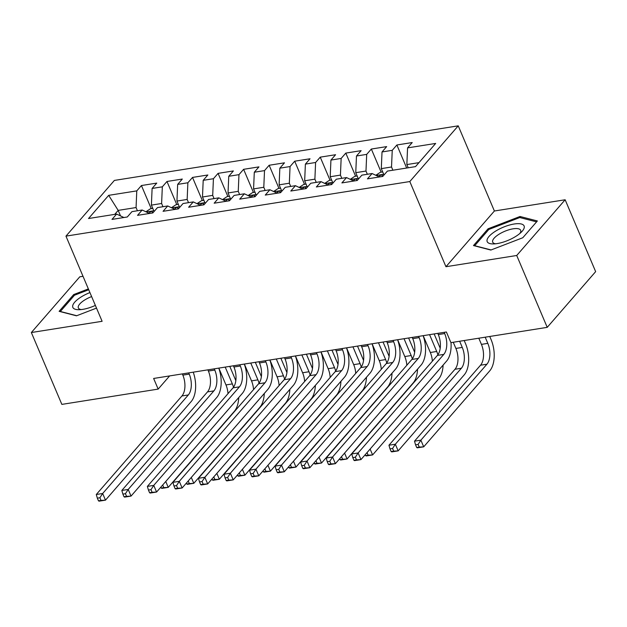 <?xml version="1.0" encoding="UTF-8"?>
<svg xmlns="http://www.w3.org/2000/svg" width="627" height="627" viewBox="0 0 627 627"><rect width="100%" height="100%" fill="white"/><g stroke="black" fill="none" stroke-linecap="round" stroke-linejoin="round"><path stroke-width="0.94" d="M83.015 276.303L79.778 276.813L31.35 332.529L61.854 404.391L158.161 389.101L169.619 375.918M458.235 125.839L114.388 180.419L65.96 236.128L409.807 181.548L458.235 125.839L494.389 211.001L445.954 266.718L516.719 255.487L565.146 199.77L494.389 211.001M565.146 199.77L595.65 271.632L547.222 327.349L516.719 255.487M120.533 215.923L118.182 210.39L108.683 195.342L88.525 218.525L116.63 214.066L111.982 219.411L127.305 216.981L131.952 211.636L142.172 210.014L137.525 215.359L152.855 212.929L157.502 207.584L167.715 205.962L163.067 211.307L178.397 208.869L183.045 203.524L193.265 201.902L188.617 207.247L203.947 204.817L208.587 199.472L218.807 197.85L214.16 203.195L229.49 200.758L234.137 195.412L244.358 193.79L239.71 199.143L255.032 196.706L259.68 191.36L269.9 189.738L265.252 195.083L280.582 192.654L285.23 187.308L295.442 185.686L290.803 191.031L306.125 188.594L310.773 183.249L320.993 181.626L316.345 186.971L331.675 184.542L336.315 179.197L346.535 177.574L341.887 182.919L357.218 180.49L361.865 175.145L372.085 173.522L367.438 178.867L382.76 176.43L387.408 171.085L415.513 166.625L435.671 143.434L407.566 147.894L412.213 142.548L396.883 144.986L392.243 150.331L382.023 151.953L386.671 146.608L371.341 149.038L366.693 154.383L356.473 156.005L361.121 150.66L345.798 153.098L341.151 158.443L330.931 160.065L335.578 154.72L320.248 157.15L315.6 162.495L305.388 164.117L310.028 158.772L294.706 161.202L290.058 166.547L279.838 168.169L284.486 162.824L269.155 165.262L264.516 170.607L254.296 172.229L258.943 166.884L243.613 169.314L238.965 174.659L228.745 176.281L233.393 170.936L218.071 173.365L213.423 178.719L203.203 180.333L207.85 174.988L192.52 177.425L187.873 182.77L177.66 184.393L182.3 179.048L166.978 181.477L162.33 186.822L152.11 188.445L156.758 183.1L141.428 185.537L151.24 208.65M108.683 195.342L136.78 190.882L141.428 185.537M547.222 327.349L450.915 342.632L446.393 331.989L153.639 378.457L158.161 389.101M154.101 211.487L151.397 205.115L161.609 203.493L162.981 206.714M152.11 188.445L151.397 205.115M162.33 186.822L161.609 203.493M116.63 214.066L123.911 217.522M179.643 207.435L176.939 201.063L187.16 199.441L188.523 202.654M177.66 184.393L176.939 201.063M187.873 182.77L187.16 199.441M142.172 210.014L149.453 213.462M205.194 203.383L202.482 197.003L212.702 195.381L214.066 198.602M203.203 180.333L202.482 197.003M213.423 178.719L212.702 195.381M167.715 205.962L175.004 209.41M230.736 199.323L228.032 192.951L238.252 191.329L239.616 194.542M228.745 176.281L228.032 192.951M238.965 174.659L238.252 191.329M193.265 201.902L200.546 205.358M256.286 195.271L253.574 188.899L263.795 187.277L265.158 190.49M254.296 172.229L253.574 188.899M264.516 170.607L263.795 187.277M218.807 197.85L226.096 201.298M281.829 191.219L279.125 184.84L289.337 183.217L290.709 186.438M279.838 168.169L279.125 184.84M290.058 166.547L289.337 183.217M244.358 193.79L251.639 197.246M307.371 187.16L304.667 180.788L314.887 179.165L316.251 182.379M305.388 164.117L304.667 180.788M315.6 162.495L314.887 179.165M269.9 189.738L277.181 193.194M332.921 183.108L330.217 176.728L340.43 175.105L341.801 178.327M330.931 160.065L330.217 176.728M341.151 158.443L340.43 175.105M295.442 185.686L302.731 189.135M358.464 179.048L355.76 172.676L365.98 171.053L367.344 174.275M356.473 156.005L355.76 172.676M366.693 154.383L365.98 171.053M320.993 181.626L328.274 185.083M384.014 174.996L381.302 168.624L391.522 167.001L392.886 170.215M382.023 151.953L381.302 168.624M392.243 150.331L391.522 167.001M346.535 177.574L353.824 181.023M408.216 167.785L406.852 164.564L418.969 162.644M407.566 147.894L406.852 164.564M372.085 173.522L379.366 176.971M445.954 266.718L409.807 181.548M31.35 332.529L102.115 321.298L65.96 236.128M137.431 210.766L136.067 207.545L118.182 210.39L114.725 214.371M136.78 190.882L136.067 207.545M473.479 245.565L490.839 250.048L522.785 237.743L537.37 220.963L520.01 216.487L488.065 228.792L473.479 245.565M88.368 288.914L73.712 294.557L59.126 311.337L76.486 315.812L96.511 308.108M396.883 144.986L406.672 168.028M371.341 149.038L381.153 172.159M345.798 153.098L355.611 176.211M320.248 157.15L330.061 180.262M294.706 161.202L304.518 184.322M269.155 165.262L278.968 188.374M243.613 169.314L253.426 192.426M218.071 173.365L227.875 196.486M192.52 177.425L202.333 200.538M166.978 181.477L176.79 204.598M488.504 229.835L488.065 228.792M520.535 217.734L520.01 216.487M74.158 295.607L73.712 294.557M437.787 333.352L438.304 334.575A15.424 8.402 -99 0 1 437.403 355.407L351.739 453.964L358.127 452.945L360.948 459.599L446.62 361.05A23.136 12.603 81 0 0 451.001 342.616M444.175 332.341L444.684 333.556A15.424 8.402 -99 0 1 443.791 354.396L358.127 452.945L355.352 457.208L352.797 457.608L353.926 460.273L356.481 459.865L355.352 457.208M356.481 459.865L360.948 459.599L354.561 460.618L353.926 460.273M351.739 453.964L352.797 457.608M478.809 338.204L481.426 344.38A15.424 8.402 -99 0 1 480.533 365.212L414.494 441.181L420.882 440.17L423.703 446.824L489.742 370.855A23.136 12.603 81 0 0 491.082 339.599L489.758 336.464M485.188 337.193L487.814 343.361A15.424 8.402 -99 0 1 486.913 364.201L420.882 440.17L418.107 444.425L415.56 444.833L416.689 447.49L419.244 447.09L418.107 444.425M419.244 447.09L423.703 446.824L417.316 447.835L416.689 447.49M414.494 441.181L415.56 444.833M412.237 337.412L412.754 338.627A15.424 8.402 -99 0 1 411.861 359.459L326.189 458.016L332.576 457.005L335.398 463.659L421.07 365.102A23.136 12.603 81 0 0 423.131 335.68M418.624 336.393L419.142 337.616A15.424 8.402 -99 0 1 418.248 358.448L332.576 457.005L329.81 461.26L327.255 461.668L328.383 464.325L330.938 463.917L329.81 461.26M330.938 463.917L335.398 463.659L329.018 464.67L328.383 464.325M326.189 458.016L327.255 461.668M386.694 341.464L387.212 342.679A15.424 8.402 -99 0 1 386.31 363.519L300.647 462.068L307.034 461.057L309.856 467.711L395.527 369.154A23.136 12.603 81 0 0 397.589 339.732M393.082 340.453L393.599 341.668A15.424 8.402 -99 0 1 392.698 362.5L307.034 461.057L304.26 465.312L301.705 465.72L302.833 468.385L305.388 467.977L304.26 465.312M305.388 467.977L309.856 467.711L303.468 468.722L302.833 468.385M300.647 462.068L301.705 465.72M382.697 171.908L380.33 172.284L375.8 175.278M453.258 342.264L455.884 348.432A15.424 8.402 -99 0 1 454.983 369.272L388.952 445.233L395.339 444.222L398.161 450.876L464.192 374.907A23.136 12.603 81 0 0 465.54 343.659L464.207 340.524M382.008 176.555A8.175 4.452 -99 0 1 382.235 175.905C382.039 174.471 381.02 174.635 379.17 176.391A8.175 4.452 81 0 0 379.014 176.806M382.235 175.905L382.313 175.199M459.646 341.245L462.264 347.421A15.424 8.402 -99 0 1 461.37 368.253L395.339 444.222L392.565 448.477L390.01 448.885L391.138 451.55L393.693 451.142L392.565 448.477M393.693 451.142L398.161 450.876L391.773 451.887L391.138 451.55M388.952 445.233L390.01 448.885M357.155 175.968L354.788 176.344L350.25 179.338M440.201 348.22A23.136 12.603 81 0 0 439.989 347.711L434.143 333.932M356.457 180.607A8.175 4.452 -99 0 1 356.692 179.957C356.497 178.523 355.47 178.687 353.628 180.443A8.175 4.452 81 0 0 353.471 180.858M356.692 179.957L356.763 179.251M429.581 334.653L436.721 351.473A15.424 8.402 -99 0 1 437.865 354.819M423.194 335.672L430.334 352.492A15.424 8.402 -99 0 1 432.371 361.199M365.212 454.693L365.596 455.602L368.151 455.194L367.046 452.592M370.118 449.05L372.61 454.928L438.649 378.967A23.136 12.603 81 0 0 443.109 365.079M368.151 455.194L372.61 454.928L366.231 455.947L365.596 455.602M487.014 240.972A20.048 6.983 -23 0 0 493.284 243.934A20.048 6.983 -23 0 0 521.531 231.943A20.048 6.983 -23 0 0 524.282 226.621A20.048 6.983 -23 0 0 504.711 226.637A20.048 6.983 -23 0 0 487.014 240.972M519.822 233.503A15.181 5.29 -23 0 0 520.786 230.791A15.181 5.29 -23 0 0 520.653 230.289A15.181 5.29 -23 0 0 505.291 231.073A15.181 5.29 -23 0 0 492.571 241.654A15.181 5.29 -23 0 0 492.704 242.155A15.181 5.29 -23 0 0 495.589 243.793M491.098 249.946L474.702 245.713L488.833 229.458L519.783 217.538L536.579 221.872M89.92 292.582A20.048 6.983 -23 0 0 72.661 306.744A20.048 6.983 -23 0 0 78.939 309.707A20.048 6.983 -23 0 0 95.367 305.412M91.62 296.579A15.181 5.29 -23 0 0 78.218 307.426A15.181 5.29 -23 0 0 78.351 307.928A15.181 5.29 -23 0 0 81.244 309.566M76.745 315.718L60.349 311.486L74.48 295.231L88.721 289.745M361.144 345.516L361.661 346.739A15.424 8.402 -99 0 1 360.768 367.571L275.096 466.127L281.484 465.109L284.313 471.763L369.977 373.214A23.136 12.603 81 0 0 372.038 343.792M367.532 344.505L368.049 345.72A15.424 8.402 -99 0 1 367.156 366.56L281.484 465.109L278.717 469.372L276.162 469.772L277.291 472.437L279.846 472.029L278.717 469.372M279.846 472.029L284.313 471.763L277.926 472.782L277.291 472.437M275.096 466.127L276.162 469.772M335.602 349.576L336.119 350.791A15.424 8.402 -99 0 1 335.226 371.631L249.554 470.179L255.941 469.168L258.763 475.822L344.435 377.266A23.136 12.603 81 0 0 346.496 347.844M341.989 348.557L342.507 349.78A15.424 8.402 -99 0 1 341.613 370.612L255.941 469.168L253.167 473.424L250.612 473.832L251.748 476.489L254.303 476.089L253.167 473.424M254.303 476.089L258.763 475.822L252.375 476.833L251.748 476.489M249.554 470.179L250.612 473.832M331.612 180.02L329.238 180.396L324.708 183.39M414.659 352.272A23.136 12.603 81 0 0 414.447 351.763L408.6 337.984M330.915 184.659A8.175 4.452 -99 0 1 331.142 184.017C330.946 182.582 329.927 182.739 328.078 184.503A8.175 4.452 81 0 0 327.929 184.918M331.142 184.017L331.221 183.311M404.039 338.713L411.179 355.533A15.424 8.402 -99 0 1 412.323 358.879M397.651 339.724L404.791 356.544A15.424 8.402 -99 0 1 406.829 365.251M339.662 458.752L340.046 459.654L342.601 459.254L341.496 456.644M344.576 453.102L347.068 458.988L413.107 383.019A23.136 12.603 81 0 0 417.566 369.131M342.601 459.254L347.068 458.988L340.68 459.999L340.046 459.654M306.062 184.072L303.695 184.448L299.157 187.442M389.116 356.324A23.136 12.603 81 0 0 388.905 355.822L383.05 342.044M305.373 188.719A8.175 4.452 -99 0 1 305.6 188.069C305.404 186.634 304.377 186.799 302.535 188.555A8.175 4.452 81 0 0 302.379 188.97M305.6 188.069L305.67 187.363M378.489 342.765L385.629 359.584A15.424 8.402 -99 0 1 386.773 362.931M372.101 343.776L379.241 360.596A15.424 8.402 -99 0 1 381.279 369.303M314.119 462.804L314.503 463.714L317.058 463.306L315.953 460.696M319.025 457.161L321.526 463.039L387.557 387.071A23.136 12.603 81 0 0 392.024 373.19M317.058 463.306L321.526 463.039L315.138 464.058L314.503 463.714M310.059 353.628L310.577 354.843A15.424 8.402 -99 0 1 309.675 375.683L224.011 474.239L230.391 473.22L233.22 479.874L318.884 381.326A23.136 12.603 81 0 0 320.953 351.896M316.439 352.617L316.956 353.832A15.424 8.402 -99 0 1 316.063 374.672L230.391 473.22L227.625 477.476L225.069 477.884L226.198 480.548L228.753 480.141L227.625 477.476M228.753 480.141L233.22 479.874L226.833 480.885L226.198 480.548M224.011 474.239L225.069 477.884M280.52 188.131L278.145 188.508L273.615 191.501M363.566 360.384A23.136 12.603 81 0 0 363.354 359.874L357.508 346.096M279.822 192.771A8.175 4.452 -99 0 1 280.05 192.121C279.854 190.686 278.835 190.851 276.985 192.607A8.175 4.452 81 0 0 276.836 193.022M280.05 192.121L280.128 191.415M352.946 346.817L360.086 363.636A15.424 8.402 -99 0 1 361.23 366.991M346.559 347.836L353.699 364.655A15.424 8.402 -99 0 1 355.736 373.363M288.577 466.864L288.961 467.766L291.516 467.358L290.403 464.756M293.483 461.213L295.975 467.099L362.014 391.13A23.136 12.603 81 0 0 366.474 377.242M291.516 467.358L295.975 467.099L289.588 468.11L288.961 467.766M284.509 357.68L285.026 358.903A15.424 8.402 -99 0 1 284.133 379.735L198.461 478.291L204.849 477.28L207.67 483.934L293.342 385.378A23.136 12.603 81 0 0 295.403 355.956M290.897 356.669L291.414 357.884A15.424 8.402 -99 0 1 290.52 378.724L204.849 477.28L202.082 481.536L199.527 481.944L200.656 484.6L203.211 484.193L202.082 481.536M203.211 484.193L207.67 483.934L201.291 484.945L200.656 484.6M198.461 478.291L199.527 481.944M254.97 192.183L252.603 192.56L248.073 195.553M338.024 364.436A23.136 12.603 81 0 0 337.812 363.926L331.965 350.148M254.28 196.823A8.175 4.452 -99 0 1 254.507 196.18C254.311 194.746 253.292 194.903 251.443 196.666A8.175 4.452 81 0 0 251.286 197.082M254.507 196.18L254.586 195.475M327.396 350.877L334.536 367.696A15.424 8.402 -99 0 1 335.688 371.043M321.016 351.888L328.148 368.707A15.424 8.402 -99 0 1 330.194 377.415M263.026 470.916L263.411 471.825L265.966 471.418L264.86 468.808M267.933 465.273L270.433 471.151L336.464 395.182A23.136 12.603 81 0 0 340.931 381.302M265.966 471.418L270.433 471.151L264.045 472.162L263.411 471.825M258.967 361.74L259.484 362.955A15.424 8.402 -99 0 1 258.583 383.795L172.919 482.343L179.306 481.332L182.128 487.986L267.8 389.43A23.136 12.603 81 0 0 269.861 360.008M265.354 360.721L265.872 361.944A15.424 8.402 -99 0 1 264.97 382.776L179.306 481.332L176.532 485.588L173.977 485.996L175.105 488.66L177.66 488.253L176.532 485.588M177.66 488.253L182.128 487.986L175.74 488.997L175.105 488.66M172.919 482.343L173.977 485.996M229.427 196.235L227.06 196.612L222.522 199.613M312.473 368.496A23.136 12.603 81 0 0 312.262 367.986L306.415 354.208M228.73 200.883A8.175 4.452 -99 0 1 228.965 200.232C228.761 198.798 227.742 198.963 225.892 200.718A8.175 4.452 81 0 0 225.744 201.134M228.965 200.232L229.035 199.527M301.853 354.929L308.993 371.748A15.424 8.402 -99 0 1 310.138 375.095M295.466 355.948L302.606 372.759A15.424 8.402 -99 0 1 304.644 381.475M237.484 474.968L237.868 475.877L240.423 475.47L239.318 472.86M242.39 469.325L244.883 475.203L310.921 399.242A23.136 12.603 81 0 0 315.381 385.354M240.423 475.47L244.883 475.203L238.503 476.222L237.868 475.877M233.416 365.792L233.934 367.014A15.424 8.402 -99 0 1 233.04 387.847L147.369 486.403L153.756 485.384L156.585 492.038L242.249 393.49A23.136 12.603 81 0 0 244.311 364.068M239.804 364.781L240.321 365.996A15.424 8.402 -99 0 1 239.428 386.835L153.756 485.384L150.989 489.648L148.434 490.048L149.563 492.712L152.118 492.305L150.989 489.648M152.118 492.305L156.585 492.038L150.198 493.057L149.563 492.712M147.369 486.403L148.434 490.048M203.885 200.295L201.51 200.671L196.98 203.665M286.931 372.548A23.136 12.603 81 0 0 286.719 372.038L280.872 358.26M203.187 204.935A8.175 4.452 -99 0 1 203.414 204.292C203.219 202.858 202.2 203.015 200.35 204.778A8.175 4.452 81 0 0 200.193 205.186M203.414 204.292L203.493 203.579M276.311 358.989L283.451 375.8A15.424 8.402 -99 0 1 284.595 379.155M269.923 360L277.063 376.819A15.424 8.402 -99 0 1 279.101 385.527M211.934 479.028L212.318 479.929L214.873 479.53L213.768 476.92M216.848 473.377L219.34 479.263L285.379 403.294A23.136 12.603 81 0 0 289.839 389.406M214.873 479.53L219.34 479.263L212.953 480.274L212.318 479.929M207.874 369.852L208.391 371.066A15.424 8.402 -99 0 1 207.498 391.899L121.826 490.455L128.214 489.444L131.035 496.098L216.707 397.542A23.136 12.603 81 0 0 218.768 368.12M214.262 368.833L214.779 370.055A15.424 8.402 -99 0 1 213.878 390.887L128.214 489.444L125.439 493.7L122.884 494.107L124.021 496.764L126.576 496.365L125.439 493.7M126.576 496.365L131.035 496.098L124.648 497.109L124.021 496.764M121.826 490.455L122.884 494.107M178.334 204.347L175.968 204.723L171.43 207.717M261.381 376.6A23.136 12.603 81 0 0 261.177 376.098L255.322 362.32M177.645 208.995A8.175 4.452 -99 0 1 177.872 208.344C177.676 206.91 176.649 207.075 174.808 208.83A8.175 4.452 81 0 0 174.651 209.246M177.872 208.344L177.943 207.639M250.761 363.041L257.901 379.86A15.424 8.402 -99 0 1 259.045 383.207M244.373 364.052L251.513 380.871A15.424 8.402 -99 0 1 253.551 389.579M186.391 483.08L186.775 483.989L189.33 483.582L188.225 480.972M191.298 477.437L193.798 483.315L259.829 407.346A23.136 12.603 81 0 0 264.288 393.466M189.33 483.582L193.798 483.315L187.41 484.326L186.775 483.989M182.332 373.904L182.841 375.118A15.424 8.402 -99 0 1 181.948 395.958L96.284 494.507L102.663 493.496L105.493 500.15L191.157 401.593A23.136 12.603 81 0 0 193.226 372.172M188.711 372.893L189.229 374.107A15.424 8.402 -99 0 1 188.335 394.947L102.663 493.496L99.897 497.752L97.342 498.159L98.47 500.824L101.025 500.417L99.897 497.752M101.025 500.417L105.493 500.15L99.105 501.161L98.47 500.824M96.284 494.507L97.342 498.159M152.792 208.407L150.417 208.783L145.887 211.777M235.838 380.66A23.136 12.603 81 0 0 235.627 380.15L229.78 366.372M152.095 213.047A8.175 4.452 -99 0 1 152.322 212.396C152.126 210.962 151.107 211.127 149.257 212.882A8.175 4.452 81 0 0 149.108 213.298M152.322 212.396L152.4 211.691M225.218 367.093L232.358 383.912A15.424 8.402 -99 0 1 233.503 387.259M218.831 368.112L225.971 384.931A15.424 8.402 -99 0 1 228.009 393.638M160.849 487.14L161.233 488.041L163.788 487.634L162.675 485.032M165.755 481.489L168.248 487.367L234.286 411.406A23.136 12.603 81 0 0 238.746 397.518M163.788 487.634L168.248 487.367L161.86 488.386L161.233 488.041M444.684 333.556L438.304 334.575M443.791 354.396L437.403 355.407M487.814 343.361L481.426 344.38M486.913 364.201L480.533 365.212M419.142 337.616L412.754 338.627M418.248 358.448L411.861 359.459M393.599 341.668L387.212 342.679M392.698 362.5L386.31 363.519M383.708 174.282L376.2 175.474M462.264 347.421L455.884 348.432M461.37 368.253L454.983 369.272M379.413 176.963L379.17 176.391M358.158 178.334L350.658 179.526M436.721 351.473L430.334 352.492M353.871 181.015L353.628 180.443M368.049 345.72L361.661 346.739M367.156 366.56L360.768 367.571M342.507 349.78L336.119 350.791M341.613 370.612L335.226 371.631M332.616 182.394L325.115 183.578M411.179 355.533L404.791 356.544M328.321 185.075L328.078 184.503M307.073 186.446L299.565 187.638M385.629 359.584L379.241 360.596M302.778 189.127L302.535 188.555M316.956 353.832L310.577 354.843M316.063 374.672L309.675 375.683M281.523 190.498L274.023 191.69M360.086 363.636L353.699 364.655M277.228 193.187L276.985 192.607M291.414 357.884L285.026 358.903M290.52 378.724L284.133 379.735M255.981 194.558L248.472 195.749M334.536 367.696L328.148 368.707M251.686 197.239L251.443 196.666M265.872 361.944L259.484 362.955M264.97 382.776L258.583 383.795M230.43 198.61L222.93 199.801M308.993 371.748L302.606 372.759M226.143 201.291L225.892 200.718M240.321 365.996L233.934 367.014M239.428 386.835L233.04 387.847M204.888 202.662L197.387 203.853M283.451 375.8L277.063 376.819M200.593 205.35L200.35 204.778M214.779 370.055L208.391 371.066M213.878 390.887L207.498 391.899M179.346 206.722L171.837 207.913M257.901 379.86L251.513 380.871M175.051 209.402L174.808 208.83M189.229 374.107L182.841 375.118M188.335 394.947L181.948 395.958M153.795 210.774L146.295 211.965M232.358 383.912L225.971 384.931M149.5 213.454L149.257 212.882"/></g></svg>
